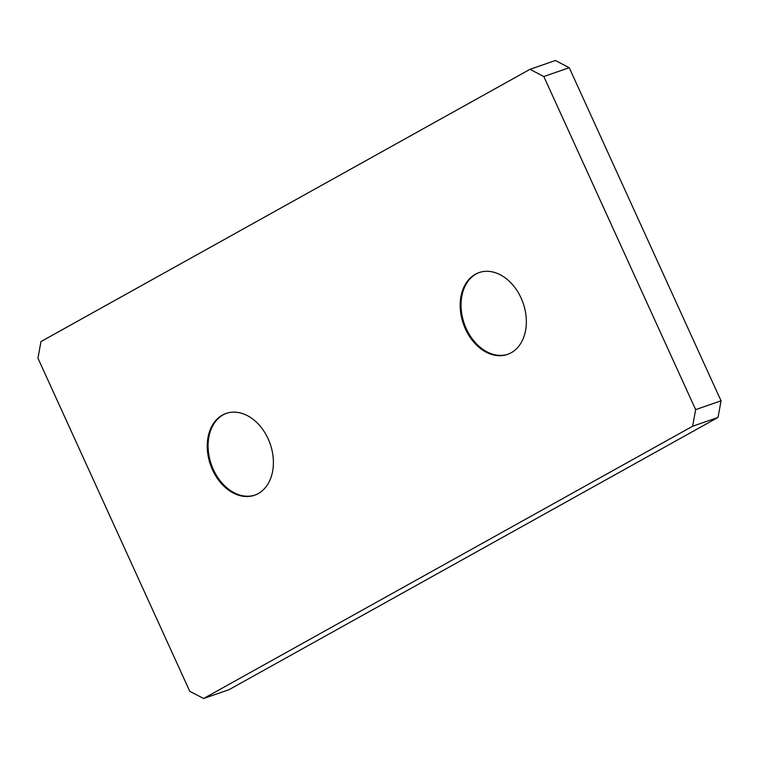 <?xml version="1.0" encoding="UTF-8"?>
<svg xmlns="http://www.w3.org/2000/svg" width="759" height="759" viewBox="0 0 759 759"><rect width="100%" height="100%" fill="white"/><g stroke="black" fill="none" stroke-linecap="round" stroke-linejoin="round"><path stroke-width="1.14" d="M254.958 495.086A43.31 31.622 70.8 0 1 213.345 469.527A43.31 31.622 70.8 0 1 226.543 413.276M212.501 469.821A43.31 31.622 70.8 0 1 226.116 413.418A43.31 31.622 70.8 0 1 268.145 438.835A43.31 31.622 70.8 0 1 254.54 495.238A43.31 31.622 70.8 0 1 212.501 469.821M479.479 272.443A43.31 31.622 -109.2 0 0 466.292 328.694A43.31 31.622 -109.2 0 0 507.894 354.263M465.438 328.989A43.31 31.622 -109.2 0 0 507.477 354.415A43.31 31.622 -109.2 0 0 521.091 298.012A43.31 31.622 -109.2 0 0 479.052 272.595A43.31 31.622 -109.2 0 0 465.438 328.989M203.611 698.498L189.759 691.297L37.95 358.182L40.958 341.588L529.972 69.325L555.389 60.502L569.241 67.703L721.05 400.818L718.042 417.412L229.028 689.675L203.611 698.498L692.625 426.235L695.642 409.642L721.05 400.818M569.241 67.703L543.824 76.526L695.642 409.642M718.042 417.412L692.625 426.235M543.824 76.526L529.972 69.325"/></g></svg>
